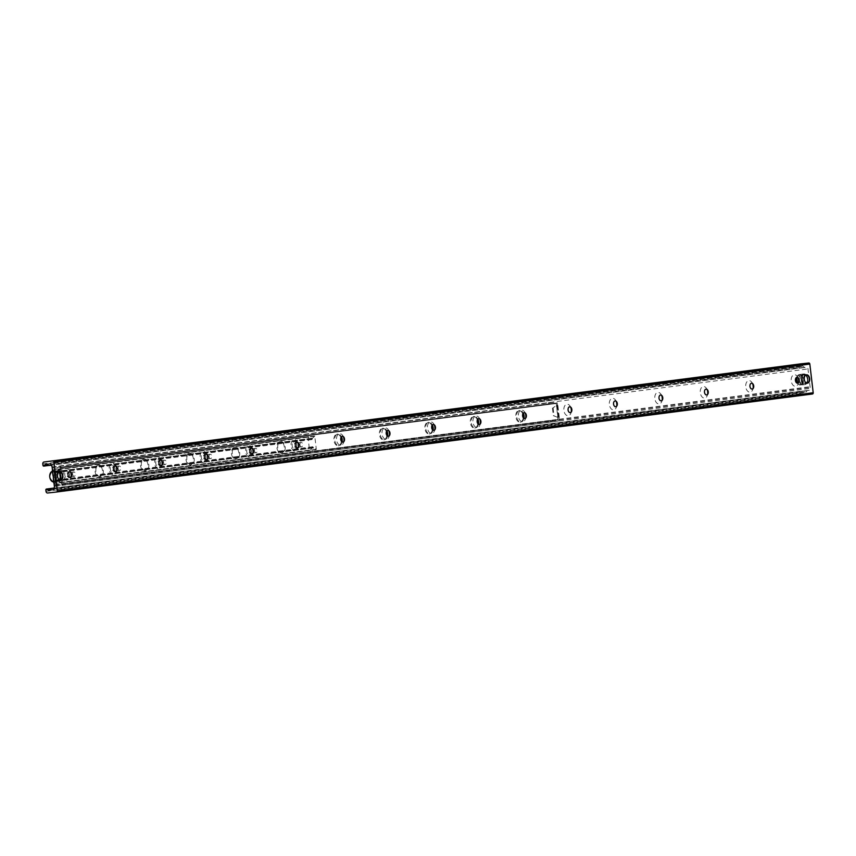 <?xml version="1.0" encoding="UTF-8"?>
<svg xmlns="http://www.w3.org/2000/svg" width="856" height="856" viewBox="0 0 856 856"><rect width="100%" height="100%" fill="white"/><g stroke="black" fill="none" stroke-linecap="round" stroke-linejoin="round"><path stroke-width="0.64" stroke-dasharray="4.28 3.21" d="M807.283 378.898A4.216 2.707 83.8 0 0 804.137 375.056A4.216 2.707 83.8 0 0 801.901 379.593A4.216 2.707 83.8 0 0 805.047 383.445A4.216 2.707 83.8 0 0 807.283 378.898M60.476 475.754A4.216 2.707 83.8 0 0 57.331 471.913A4.216 2.707 83.8 0 0 55.094 476.45A4.216 2.707 83.8 0 0 58.24 480.291A4.216 2.707 83.8 0 0 60.476 475.754M70.641 472.298A5.799 3.724 83.8 0 0 70.213 471.378A5.799 3.724 83.8 0 0 65.773 469.452A5.799 3.724 83.8 0 0 63.751 475.326A5.799 3.724 83.8 0 0 67.025 480.494A5.799 3.724 83.8 0 0 70.898 477.648A5.799 3.724 83.8 0 0 71.112 476.653M70.042 477.52A2.943 1.894 -96.2 0 1 69.935 477.541A2.943 1.894 -96.2 0 1 67.742 474.855A2.943 1.894 -96.2 0 1 69.304 471.688A2.943 1.894 -96.2 0 1 69.4 471.677M116.106 466.402A5.799 3.724 83.8 0 0 115.678 465.482A5.799 3.724 83.8 0 0 111.237 463.556A5.799 3.724 83.8 0 0 109.226 469.43A5.799 3.724 83.8 0 0 112.489 474.599A5.799 3.724 83.8 0 0 116.363 471.752A5.799 3.724 83.8 0 0 116.577 470.757M115.507 471.624A2.943 1.894 -96.2 0 1 115.41 471.645A2.943 1.894 -96.2 0 1 113.217 468.96A2.943 1.894 -96.2 0 1 114.768 465.792A2.943 1.894 -96.2 0 1 114.875 465.782M161.57 460.507A5.799 3.724 83.8 0 0 161.153 459.586A5.799 3.724 83.8 0 0 156.712 457.66A5.799 3.724 83.8 0 0 154.69 463.535A5.799 3.724 83.8 0 0 157.964 468.703A5.799 3.724 83.8 0 0 161.827 465.857A5.799 3.724 83.8 0 0 162.052 464.862M160.982 465.728A2.943 1.894 -96.2 0 1 160.875 465.739A2.943 1.894 -96.2 0 1 158.681 463.064A2.943 1.894 -96.2 0 1 160.243 459.897A2.943 1.894 -96.2 0 1 160.34 459.886M207.045 454.611A5.799 3.724 83.8 0 0 206.617 453.68A5.799 3.724 83.8 0 0 202.177 451.765A5.799 3.724 83.8 0 0 200.154 457.639A5.799 3.724 83.8 0 0 203.428 462.807A5.799 3.724 83.8 0 0 207.302 459.961A5.799 3.724 83.8 0 0 207.516 458.966M206.446 459.833A2.943 1.894 -96.2 0 1 206.339 459.843A2.943 1.894 -96.2 0 1 204.145 457.168A2.943 1.894 -96.2 0 1 205.708 454.001A2.943 1.894 -96.2 0 1 205.804 453.99M252.509 448.715A5.799 3.724 83.8 0 0 252.081 447.784A5.799 3.724 83.8 0 0 247.641 445.869A5.799 3.724 83.8 0 0 245.629 451.743A5.799 3.724 83.8 0 0 248.893 456.911A5.799 3.724 83.8 0 0 252.766 454.055A5.799 3.724 83.8 0 0 252.98 453.07M251.91 453.937A2.943 1.894 -96.2 0 1 251.814 453.948A2.943 1.894 -96.2 0 1 249.62 451.273A2.943 1.894 -96.2 0 1 251.172 448.095A2.943 1.894 -96.2 0 1 251.279 448.095M297.974 442.809A5.799 3.724 83.8 0 0 297.556 441.889A5.799 3.724 83.8 0 0 293.116 439.973A5.799 3.724 83.8 0 0 291.094 445.848A5.799 3.724 83.8 0 0 294.357 451.016A5.799 3.724 83.8 0 0 298.23 448.159A5.799 3.724 83.8 0 0 298.455 447.164M297.374 448.041A2.943 1.894 -96.2 0 1 297.278 448.052A2.943 1.894 -96.2 0 1 295.085 445.366A2.943 1.894 -96.2 0 1 296.636 442.199A2.943 1.894 -96.2 0 1 296.743 442.199M343.449 436.913A5.799 3.724 83.8 0 0 343.021 435.993A5.799 3.724 83.8 0 0 338.58 434.067A5.799 3.724 83.8 0 0 336.558 439.952A5.799 3.724 83.8 0 0 339.832 445.12A5.799 3.724 83.8 0 0 343.705 442.263A5.799 3.724 83.8 0 0 343.919 441.268M342.849 442.145A2.943 1.894 -96.2 0 1 342.742 442.156A2.943 1.894 -96.2 0 1 340.549 439.47A2.943 1.894 -96.2 0 1 342.111 436.303A2.943 1.894 -96.2 0 1 342.207 436.303M388.913 431.017A5.799 3.724 83.8 0 0 388.485 430.097A5.799 3.724 83.8 0 0 384.044 428.171A5.799 3.724 83.8 0 0 382.022 434.046A5.799 3.724 83.8 0 0 385.296 439.214A5.799 3.724 83.8 0 0 389.17 436.367A5.799 3.724 83.8 0 0 389.384 435.372M388.314 436.239A2.943 1.894 -96.2 0 1 388.217 436.26A2.943 1.894 -96.2 0 1 386.024 433.575A2.943 1.894 -96.2 0 1 387.575 430.408A2.943 1.894 -96.2 0 1 387.682 430.408M434.377 425.122A5.799 3.724 83.8 0 0 433.949 424.202A5.799 3.724 83.8 0 0 429.519 422.276A5.799 3.724 83.8 0 0 427.497 428.15A5.799 3.724 83.8 0 0 430.761 433.318A5.799 3.724 83.8 0 0 434.634 430.472A5.799 3.724 83.8 0 0 434.859 429.477M433.778 430.343A2.943 1.894 -96.2 0 1 433.682 430.365A2.943 1.894 -96.2 0 1 431.488 427.679A2.943 1.894 -96.2 0 1 433.04 424.512A2.943 1.894 -96.2 0 1 433.147 424.501M479.852 419.226A5.799 3.724 83.8 0 0 479.424 418.306A5.799 3.724 83.8 0 0 474.984 416.38A5.799 3.724 83.8 0 0 472.961 422.254A5.799 3.724 83.8 0 0 476.236 427.422A5.799 3.724 83.8 0 0 480.109 424.576A5.799 3.724 83.8 0 0 480.323 423.581M479.253 424.448A2.943 1.894 -96.2 0 1 479.146 424.469A2.943 1.894 -96.2 0 1 476.953 421.783A2.943 1.894 -96.2 0 1 478.515 418.616A2.943 1.894 -96.2 0 1 478.611 418.605M525.317 413.33A5.799 3.724 83.8 0 0 524.889 412.41A5.799 3.724 83.8 0 0 520.448 410.484A5.799 3.724 83.8 0 0 518.426 416.358A5.799 3.724 83.8 0 0 521.7 421.526A5.799 3.724 83.8 0 0 525.573 418.68A5.799 3.724 83.8 0 0 525.787 417.685M524.717 418.552A2.943 1.894 -96.2 0 1 524.61 418.573A2.943 1.894 -96.2 0 1 522.417 415.888A2.943 1.894 -96.2 0 1 523.979 412.72A2.943 1.894 -96.2 0 1 524.086 412.71M570.781 407.435A5.799 3.724 83.8 0 0 570.353 406.514A5.799 3.724 83.8 0 0 565.912 404.588A5.799 3.724 83.8 0 0 563.901 410.463A5.799 3.724 83.8 0 0 567.164 415.631A5.799 3.724 83.8 0 0 571.038 412.785A5.799 3.724 83.8 0 0 571.262 411.79M570.182 412.656A2.943 1.894 -96.2 0 1 570.085 412.678A2.943 1.894 -96.2 0 1 567.892 409.992A2.943 1.894 -96.2 0 1 569.443 406.825A2.943 1.894 -96.2 0 1 569.55 406.814M616.256 401.539A5.799 3.724 83.8 0 0 615.828 400.619A5.799 3.724 83.8 0 0 611.387 398.693A5.799 3.724 83.8 0 0 609.365 404.567A5.799 3.724 83.8 0 0 612.639 409.735A5.799 3.724 83.8 0 0 616.502 406.889A5.799 3.724 83.8 0 0 616.727 405.894M615.657 406.76A2.943 1.894 -96.2 0 1 615.55 406.771A2.943 1.894 -96.2 0 1 613.356 404.096A2.943 1.894 -96.2 0 1 614.918 400.929A2.943 1.894 -96.2 0 1 615.015 400.918M661.72 395.643A5.799 3.724 83.8 0 0 661.292 394.712A5.799 3.724 83.8 0 0 656.852 392.797A5.799 3.724 83.8 0 0 654.829 398.671A5.799 3.724 83.8 0 0 658.103 403.839A5.799 3.724 83.8 0 0 661.977 400.993A5.799 3.724 83.8 0 0 662.191 399.998M661.121 400.865A2.943 1.894 -96.2 0 1 661.014 400.875A2.943 1.894 -96.2 0 1 658.82 398.2A2.943 1.894 -96.2 0 1 660.383 395.033A2.943 1.894 -96.2 0 1 660.479 395.023M707.184 389.748A5.799 3.724 83.8 0 0 706.756 388.817A5.799 3.724 83.8 0 0 702.316 386.901A5.799 3.724 83.8 0 0 700.304 392.776A5.799 3.724 83.8 0 0 703.568 397.944A5.799 3.724 83.8 0 0 707.441 395.087A5.799 3.724 83.8 0 0 707.655 394.102M706.585 394.969A2.943 1.894 -96.2 0 1 706.489 394.98A2.943 1.894 -96.2 0 1 704.295 392.305A2.943 1.894 -96.2 0 1 705.847 389.138A2.943 1.894 -96.2 0 1 705.954 389.127M752.649 383.852A5.799 3.724 83.8 0 0 752.231 382.921A5.799 3.724 83.8 0 0 747.791 381.006A5.799 3.724 83.8 0 0 745.769 386.88A5.799 3.724 83.8 0 0 749.032 392.048A5.799 3.724 83.8 0 0 752.906 389.191A5.799 3.724 83.8 0 0 753.13 388.207M752.06 389.073A2.943 1.894 -96.2 0 1 751.953 389.084A2.943 1.894 -96.2 0 1 749.76 386.409A2.943 1.894 -96.2 0 1 751.322 383.231A2.943 1.894 -96.2 0 1 751.418 383.231M798.124 377.945A5.799 3.724 83.8 0 0 797.696 377.025A5.799 3.724 83.8 0 0 793.255 375.099A5.799 3.724 83.8 0 0 791.233 380.984A5.799 3.724 83.8 0 0 794.507 386.152A5.799 3.724 83.8 0 0 798.38 383.295A5.799 3.724 83.8 0 0 798.595 382.3M800.435 374.372A22.288 17.077 82.6 0 1 801.665 384.911L802.521 384.804A22.288 17.077 -97.4 0 0 801.28 374.265L798.819 374.778L800.2 385.072L797.514 383.178A2.943 1.894 -96.2 0 1 797.418 383.188A2.943 1.894 -96.2 0 1 795.224 380.503A2.943 1.894 -96.2 0 1 796.786 377.336A2.943 1.894 -96.2 0 1 796.883 377.336M799.804 363.982A1.787 1.37 -97.4 0 0 798.702 365.897L798.862 367.267A0.888 0.685 -97.4 0 0 800.018 367.877L801.163 366.571A2.226 1.712 82.6 0 1 803.11 366.357L804.469 367.342A0.888 0.685 -97.4 0 0 804.886 367.459L806.427 367.299A1.787 1.37 82.6 0 1 807.989 368.915L810.279 388.399A1.787 1.37 82.6 0 1 809.134 390.315L807.583 390.486A0.888 0.685 -97.4 0 0 807.219 390.689L806.117 391.952A2.226 1.712 82.6 0 1 804.169 392.155L802.746 391.128A0.888 0.685 -97.4 0 0 801.762 391.973L801.922 393.343A1.787 1.37 -97.4 0 0 803.484 394.969L812.451 393.995M54.185 484.721L810.086 386.687M54.27 485.491L810.172 387.458M69.389 474.588A3.563 2.29 83.8 0 0 68.812 472.747A3.563 2.29 83.8 0 0 65.323 472.373A3.563 2.29 83.8 0 0 65.912 477.723A3.563 2.29 83.8 0 0 69.229 476.599A3.563 2.29 83.8 0 0 69.389 474.588M69.561 474.588A2.193 1.412 -96.2 0 1 69.464 475.829A2.193 1.412 -96.2 0 1 68.394 476.942A2.193 1.412 -96.2 0 1 66.757 474.952A2.193 1.412 -96.2 0 1 67.924 472.587A2.193 1.412 -96.2 0 1 69.208 473.454A2.193 1.412 -96.2 0 1 69.561 474.588M72.61 474.31A2.193 1.412 -96.2 0 1 73.766 471.956A2.193 1.412 -96.2 0 1 75.403 473.978A2.193 1.412 -96.2 0 1 74.237 476.31A2.193 1.412 -96.2 0 1 72.61 474.31M114.854 468.692A3.563 2.29 83.8 0 0 114.276 466.852A3.563 2.29 83.8 0 0 110.788 466.466A3.563 2.29 83.8 0 0 111.376 471.827A3.563 2.29 83.8 0 0 114.704 470.704A3.563 2.29 83.8 0 0 114.854 468.692M115.025 468.692A2.193 1.412 -96.2 0 1 114.929 469.933A2.193 1.412 -96.2 0 1 113.859 471.046A2.193 1.412 -96.2 0 1 112.232 469.056A2.193 1.412 -96.2 0 1 113.388 466.691A2.193 1.412 -96.2 0 1 114.672 467.558A2.193 1.412 -96.2 0 1 115.025 468.692M118.075 468.414A2.193 1.412 -96.2 0 1 119.23 466.06A2.193 1.412 -96.2 0 1 120.867 468.082A2.193 1.412 -96.2 0 1 119.712 470.415A2.193 1.412 -96.2 0 1 118.075 468.414M160.318 462.796A3.563 2.29 83.8 0 0 159.751 460.945A3.563 2.29 83.8 0 0 156.263 460.571A3.563 2.29 83.8 0 0 156.841 465.932A3.563 2.29 83.8 0 0 160.168 464.808A3.563 2.29 83.8 0 0 160.318 462.796M160.489 462.796A2.193 1.412 -96.2 0 1 160.393 464.027A2.193 1.412 -96.2 0 1 159.334 465.15A2.193 1.412 -96.2 0 1 157.697 463.16A2.193 1.412 -96.2 0 1 158.852 460.796A2.193 1.412 -96.2 0 1 160.136 461.662A2.193 1.412 -96.2 0 1 160.489 462.796M163.539 462.518A2.193 1.412 -96.2 0 1 164.705 460.154A2.193 1.412 -96.2 0 1 166.342 462.187A2.193 1.412 -96.2 0 1 165.176 464.519A2.193 1.412 -96.2 0 1 163.539 462.518M205.782 456.901A3.563 2.29 83.8 0 0 205.215 455.05A3.563 2.29 83.8 0 0 201.727 454.675A3.563 2.29 83.8 0 0 202.316 460.025A3.563 2.29 83.8 0 0 205.633 458.912A3.563 2.29 83.8 0 0 205.782 456.901M205.954 456.901A2.193 1.412 -96.2 0 1 205.868 458.131A2.193 1.412 -96.2 0 1 204.798 459.255A2.193 1.412 -96.2 0 1 203.161 457.254A2.193 1.412 -96.2 0 1 204.327 454.9A2.193 1.412 -96.2 0 1 205.611 455.767A2.193 1.412 -96.2 0 1 205.954 456.901M209.014 456.623A2.193 1.412 -96.2 0 1 210.169 454.258A2.193 1.412 -96.2 0 1 211.806 456.291A2.193 1.412 -96.2 0 1 210.64 458.623A2.193 1.412 -96.2 0 1 209.014 456.623M251.257 450.994A3.563 2.29 83.8 0 0 250.68 449.154A3.563 2.29 83.8 0 0 247.191 448.779A3.563 2.29 83.8 0 0 247.78 454.129A3.563 2.29 83.8 0 0 251.108 453.017A3.563 2.29 83.8 0 0 251.257 450.994M251.429 450.994A2.193 1.412 -96.2 0 1 251.332 452.236A2.193 1.412 -96.2 0 1 250.262 453.359A2.193 1.412 -96.2 0 1 248.636 451.358A2.193 1.412 -96.2 0 1 249.792 449.004A2.193 1.412 -96.2 0 1 251.076 449.871A2.193 1.412 -96.2 0 1 251.429 450.994M254.478 450.727A2.193 1.412 -96.2 0 1 255.634 448.362A2.193 1.412 -96.2 0 1 257.271 450.395A2.193 1.412 -96.2 0 1 256.115 452.728A2.193 1.412 -96.2 0 1 254.478 450.727M296.722 445.099A3.563 2.29 83.8 0 0 296.155 443.258A3.563 2.29 83.8 0 0 292.666 442.884A3.563 2.29 83.8 0 0 293.244 448.234A3.563 2.29 83.8 0 0 296.572 447.121A3.563 2.29 83.8 0 0 296.722 445.099M296.893 445.099A2.193 1.412 -96.2 0 1 296.797 446.34A2.193 1.412 -96.2 0 1 295.737 447.463A2.193 1.412 -96.2 0 1 294.1 445.462A2.193 1.412 -96.2 0 1 295.256 443.108A2.193 1.412 -96.2 0 1 296.54 443.964A2.193 1.412 -96.2 0 1 296.893 445.099M299.942 444.831A2.193 1.412 -96.2 0 1 301.109 442.466A2.193 1.412 -96.2 0 1 302.746 444.499A2.193 1.412 -96.2 0 1 301.58 446.821A2.193 1.412 -96.2 0 1 299.942 444.831M52.43 469.826L308.117 436.667L310.889 438.379A0.717 0.546 82.6 0 1 311.199 438.925A0.717 0.546 -97.4 0 0 312.28 438.807A0.717 0.546 82.6 0 1 312.44 438.208L314.783 436.293L316.313 449.314L313.585 447.956A0.717 0.546 82.6 0 1 313.285 447.399A0.717 0.546 -97.4 0 0 312.205 447.517A0.717 0.546 82.6 0 1 312.044 448.127L310.161 450.277L309.423 450.063L308.117 436.667L52.43 469.826L55.137 471.538A0.717 0.546 82.6 0 1 55.437 472.095A0.717 0.546 -97.4 0 0 56.528 471.977A0.717 0.546 82.6 0 1 56.689 471.378L59.032 469.463L60.562 482.484L57.834 481.125A0.717 0.546 82.6 0 1 57.534 480.569A0.717 0.546 -97.4 0 0 56.443 480.687A0.717 0.546 82.6 0 1 56.282 481.297L54.046 483.554M310.011 450.352L54.26 483.522L310.011 450.352M53.511 481.917L52.27 471.367M340.913 437.673A5.799 3.724 83.8 0 0 337.007 434.195A5.799 3.724 83.8 0 0 333.926 440.359A5.799 3.724 83.8 0 0 338.259 445.719A5.799 3.724 83.8 0 0 341.362 441.193M342.1 441.931A5.799 3.724 -96.2 0 1 339.104 445.623A5.799 3.724 -96.2 0 1 334.782 440.273A5.799 3.724 -96.2 0 1 337.853 434.11A5.799 3.724 -96.2 0 1 341.437 436.763M386.388 431.777A5.799 3.724 83.8 0 0 382.471 428.3A5.799 3.724 83.8 0 0 379.401 434.463A5.799 3.724 83.8 0 0 383.723 439.824A5.799 3.724 83.8 0 0 386.826 435.297M387.575 436.036A5.799 3.724 -96.2 0 1 384.579 439.727A5.799 3.724 -96.2 0 1 380.246 434.367A5.799 3.724 -96.2 0 1 383.317 428.203A5.799 3.724 -96.2 0 1 386.901 430.857M431.852 425.871A5.799 3.724 83.8 0 0 427.936 422.404A5.799 3.724 83.8 0 0 424.865 428.567A5.799 3.724 83.8 0 0 429.198 433.928A5.799 3.724 83.8 0 0 432.301 429.402M433.04 430.14A5.799 3.724 -96.2 0 1 430.044 433.832A5.799 3.724 -96.2 0 1 425.71 428.471A5.799 3.724 -96.2 0 1 428.792 422.308A5.799 3.724 -96.2 0 1 432.366 424.961M477.316 419.975A5.799 3.724 83.8 0 0 473.411 416.508A5.799 3.724 83.8 0 0 470.329 422.671A5.799 3.724 83.8 0 0 474.663 428.032A5.799 3.724 83.8 0 0 477.766 423.506M478.504 424.244A5.799 3.724 -96.2 0 1 475.508 427.936A5.799 3.724 -96.2 0 1 471.185 422.575A5.799 3.724 -96.2 0 1 474.256 416.412A5.799 3.724 -96.2 0 1 477.841 419.065M522.791 414.079A5.799 3.724 83.8 0 0 518.875 410.613A5.799 3.724 83.8 0 0 515.804 416.776A5.799 3.724 83.8 0 0 520.127 422.136A5.799 3.724 83.8 0 0 523.23 417.61M523.968 418.349A5.799 3.724 -96.2 0 1 520.983 422.04A5.799 3.724 -96.2 0 1 516.65 416.679A5.799 3.724 -96.2 0 1 519.72 410.516A5.799 3.724 -96.2 0 1 523.305 413.17M548.311 402.78L549.552 402.63L549.68 403.732L548.439 403.882L548.311 402.78L53.104 467.002L53.233 468.104L548.439 403.882M549.68 403.732L555.961 403.048L556.571 405.273L557.845 405.113L552.43 408.226L556.924 405.209M53.233 468.104L60.016 467.825L60.23 469.644L59.332 469.751L61.621 484.336L557.952 419.964L556.571 405.273M53.35 468.104L53.104 467.002M55.405 480.237L60.487 482.174L55.405 480.237L54.538 472.801L58.315 469.88L60.23 469.644M61.086 469.548L60.872 467.74A1.562 1.198 -97.4 0 0 59.503 466.317L53.222 467.002M551.799 421.751L550.558 421.901L550.419 420.799L551.671 420.649L551.799 421.751L558.08 421.066L61.75 485.438A1.562 1.198 -97.4 0 0 62.756 483.758L62.542 481.949L61.686 482.035L60.209 469.644M550.419 420.799L55.223 485.02L55.469 486.122L55.223 485.02M55.33 485.02L551.671 420.649M550.558 421.901L55.351 486.122M284.32 446.875A5.799 3.724 83.8 0 0 279.998 441.589A5.799 3.724 83.8 0 0 276.927 447.752A5.799 3.724 83.8 0 0 281.25 453.113A5.799 3.724 83.8 0 0 284.32 446.875M285.166 446.779A5.799 3.724 -96.2 0 1 282.106 453.017A5.799 3.724 -96.2 0 1 277.772 447.667A5.799 3.724 -96.2 0 1 280.854 441.503A5.799 3.724 -96.2 0 1 285.166 446.779M238.856 452.771A5.799 3.724 83.8 0 0 234.533 447.485A5.799 3.724 83.8 0 0 231.452 453.648A5.799 3.724 83.8 0 0 235.785 459.009A5.799 3.724 83.8 0 0 238.856 452.771M239.701 452.674A5.799 3.724 -96.2 0 1 236.631 458.912A5.799 3.724 -96.2 0 1 232.308 453.562A5.799 3.724 -96.2 0 1 235.379 447.399A5.799 3.724 -96.2 0 1 239.701 452.674M193.381 458.666A5.799 3.724 83.8 0 0 189.069 453.38A5.799 3.724 83.8 0 0 185.987 459.544A5.799 3.724 83.8 0 0 190.321 464.904A5.799 3.724 83.8 0 0 193.381 458.666M194.237 458.57A5.799 3.724 -96.2 0 1 191.166 464.819A5.799 3.724 -96.2 0 1 186.833 459.458A5.799 3.724 -96.2 0 1 189.914 453.295A5.799 3.724 -96.2 0 1 194.237 458.57M147.917 464.562A5.799 3.724 83.8 0 0 143.594 459.276A5.799 3.724 83.8 0 0 140.523 465.439A5.799 3.724 83.8 0 0 144.846 470.8A5.799 3.724 83.8 0 0 147.917 464.562M148.773 464.466A5.799 3.724 -96.2 0 1 145.702 470.714A5.799 3.724 -96.2 0 1 141.368 465.354A5.799 3.724 -96.2 0 1 144.45 459.19A5.799 3.724 -96.2 0 1 148.773 464.466M102.453 470.458A5.799 3.724 83.8 0 0 98.13 465.183A5.799 3.724 83.8 0 0 95.059 471.346A5.799 3.724 83.8 0 0 99.382 476.696A5.799 3.724 83.8 0 0 102.453 470.458M103.298 470.372A5.799 3.724 -96.2 0 1 100.238 476.61A5.799 3.724 -96.2 0 1 95.904 471.249A5.799 3.724 -96.2 0 1 98.975 465.086A5.799 3.724 -96.2 0 1 103.298 470.372M552.43 408.226L553.308 415.663L558.38 417.61L553.308 415.663M553.147 408.13L554.014 415.577M56.122 480.141L55.244 472.705L54.538 472.801M58.315 469.88L55.244 472.705M62.542 481.949L59.77 482.27M558.872 417.578L559.086 419.387A1.562 1.198 82.6 0 1 558.08 421.066M55.469 486.122L558.101 421.066M549.552 402.63L555.833 401.945A1.562 1.198 82.6 0 1 557.202 403.369L557.417 405.177M53.628 471.228A22.288 17.077 82.6 0 1 54.859 481.768L55.715 481.661A22.288 17.077 -97.4 0 0 54.474 471.11L52.612 471.335M53.853 481.875L58.197 481.436A5.35 3.435 83.8 0 0 61.022 475.679A5.35 3.435 83.8 0 0 57.042 470.8A5.35 3.435 83.8 0 0 56.571 470.907A5.35 3.435 83.8 0 0 54.249 476.856A5.35 3.435 83.8 0 0 58.197 481.436C60.316 480.869 61.29 478.943 61.108 475.669C60.369 472.33 59.021 470.704 57.042 470.8L54.089 471.121M52.163 471.389L53.393 481.928M55.715 481.661L54.056 481.607L52.869 471.517L54.035 471.132M58.711 479.167A4.013 2.579 -96.2 0 1 58.037 472.908M62.467 475.529A4.462 2.868 83.8 0 0 61.75 473.229A4.462 2.868 83.8 0 0 59.139 471.474A4.462 2.868 83.8 0 0 56.774 476.214A4.462 2.868 83.8 0 0 60.102 480.334A4.462 2.868 83.8 0 0 62.274 478.055A4.462 2.868 83.8 0 0 62.467 475.529M60.626 475.733A4.462 2.868 -96.2 0 1 58.272 480.537A4.462 2.868 -96.2 0 1 54.934 476.407A4.462 2.868 -96.2 0 1 57.309 471.667A4.462 2.868 -96.2 0 1 60.626 475.733M797.428 382.9A5.125 3.296 83.8 0 0 800.007 384.868L802.093 384.9M798.958 374.532L798.819 374.778A5.125 3.296 83.8 0 0 796.765 377.357A5.35 3.435 -96.2 0 1 798.958 374.532M802.521 384.804L800.852 384.761L799.675 374.661L800.842 374.275M805.517 382.322A4.013 2.579 -96.2 0 1 804.833 376.052M809.262 378.684A4.462 2.868 83.8 0 0 808.556 376.373A4.462 2.868 83.8 0 0 805.945 374.618A4.462 2.868 83.8 0 0 803.581 379.358A4.462 2.868 83.8 0 0 806.908 383.477A4.462 2.868 83.8 0 0 809.081 381.198A4.462 2.868 83.8 0 0 809.262 378.684M807.433 378.876A4.462 2.868 -96.2 0 1 805.079 383.681A4.462 2.868 -96.2 0 1 801.74 379.561A4.462 2.868 -96.2 0 1 804.105 374.821A4.462 2.868 -96.2 0 1 807.433 378.876M42.8 463.931L798.702 365.897M42.961 465.3L798.862 367.267M48.525 465.343L800.018 367.877M47.166 464.348L801.163 366.571M47.208 464.391L803.11 366.357M48.578 465.375L804.469 367.342M48.985 465.493L804.886 367.459M50.525 465.332L806.427 367.299M52.098 466.948L807.989 368.915M54.388 486.433L810.279 388.399M53.275 488.348L809.134 390.315L53.254 488.348M53.511 488.284L807.583 390.486L53.511 488.284M51.317 488.723L807.219 390.689M50.215 489.985L806.117 391.952M50.258 489.932L804.169 392.155M51.563 488.551L802.746 391.128M45.86 489.996L801.762 391.973M46.021 491.376L801.922 393.343M47.594 493.003L803.484 394.969M315.918 449.646L60.166 482.816M316.313 449.314L60.562 482.484M313.585 447.956L57.834 481.125M313.285 447.399L57.534 480.569M312.205 447.517L56.443 480.687M312.044 448.127L56.282 481.297M310.161 450.277L54.399 483.447M309.733 450.384L53.982 483.554M309.423 450.063L53.671 483.233M307.893 437.041L52.141 470.212M308.395 436.635L52.644 469.805M308.556 436.678L52.805 469.848M310.889 438.379L55.137 471.538M311.199 438.925L55.437 472.095M312.28 438.807L56.528 471.977M312.44 438.208L56.689 471.378M314.323 436.057L58.572 469.216M314.783 436.293L59.032 469.463M555.961 403.048L59.631 467.419M557.973 417.664L556.518 405.273M60.081 482.238L58.625 469.837M61.054 469.548L62.509 481.949M557.235 405.177L558.69 417.578M558.904 417.568L557.449 405.177M556.593 405.273L558.058 417.664M62.756 483.758L559.086 419.387M558.24 419.483L61.9 483.854M59.503 466.317L555.833 401.945M557.202 403.369L60.872 467.74M60.016 467.825L556.357 403.454M52.013 471.624A5.125 3.296 83.8 0 0 50.001 474.085M50.622 479.745A5.125 3.296 83.8 0 0 53.2 481.725M53.008 471.271A5.35 3.435 -96.2 0 1 56.614 476.161A5.35 3.435 -96.2 0 1 54.249 481.821M54.056 481.607A5.125 3.296 83.8 0 0 56.303 476.193A5.125 3.296 83.8 0 0 52.869 471.517M61.054 475.679A5.125 3.296 -96.2 0 1 56.667 480.719A5.125 3.296 -96.2 0 1 55.629 471.902A5.125 3.296 -96.2 0 1 61.054 475.679M800.2 385.072A5.35 3.435 -96.2 0 1 797.578 383.167M807.829 378.823A5.35 3.435 83.8 0 0 803.838 373.944A5.35 3.435 83.8 0 0 803.377 374.051A5.35 3.435 83.8 0 0 801.056 380.01A5.35 3.435 83.8 0 0 805.004 384.579A5.35 3.435 83.8 0 0 807.829 378.823A5.125 3.296 -96.2 0 1 803.474 383.873A5.125 3.296 -96.2 0 1 802.436 375.046A5.125 3.296 -96.2 0 1 807.861 378.823M799.814 374.425A5.35 3.435 -96.2 0 1 803.42 379.304A5.35 3.435 -96.2 0 1 801.056 384.965M800.852 384.761A5.125 3.296 83.8 0 0 803.11 379.336A5.125 3.296 83.8 0 0 799.675 374.661M807.422 383.178L805.047 383.445M806.513 374.8L804.137 375.056M60.616 480.034L58.24 480.291M59.706 471.645L57.331 471.913M70.898 477.648L71.369 476.032M70.213 471.378L71.027 472.844M116.363 471.752L116.844 470.137M115.678 465.482L116.491 466.948M161.827 465.857L162.308 464.241M161.153 459.576L161.955 461.052M207.302 459.95L207.773 458.345M206.617 453.68L207.43 455.157M252.766 454.055L253.237 452.45M252.081 447.784L252.895 449.261M298.23 448.159L298.712 446.543M297.556 441.889L298.359 443.365M343.705 442.263L344.176 440.647M343.021 435.993L343.834 437.47M389.17 436.367L389.64 434.752M388.485 430.097L389.298 431.574M434.634 430.472L435.115 428.856M433.949 424.202L434.762 425.678M480.109 424.576L480.58 422.96M479.424 418.306L480.237 419.782M525.573 418.68L526.044 417.065M524.889 412.41L525.702 413.876M571.038 412.785L571.519 411.169M570.353 406.514L571.166 407.98M616.502 406.889L616.983 405.273M615.828 400.619L616.641 402.085M661.977 400.993L662.448 399.377M661.292 394.712L662.105 396.189M707.441 395.087L707.923 393.482M706.756 388.817L707.57 390.293M752.906 389.191L753.387 387.586M752.231 382.921L753.034 384.398M798.38 383.295L798.851 381.68M797.696 377.025L798.509 378.502M48.739 465.471L799.654 368.08M46.16 464.091L802.061 366.068M49.316 490.488L805.218 392.455M53.842 488.081L802.329 391.01M68.812 472.747L69.208 473.454M69.229 476.599L69.464 475.829M73.766 471.956L67.924 472.587M74.237 476.31L68.394 476.942M114.276 466.852L114.672 467.558M114.704 470.704L114.929 469.933M119.23 466.06L113.388 466.691M119.712 470.415L113.859 471.046M159.751 460.945L160.136 461.662M160.168 464.808L160.393 464.027M164.705 460.154L158.852 460.796M165.176 464.519L159.334 465.15M205.215 455.05L205.611 455.767M205.633 458.912L205.868 458.131M210.169 454.258L204.327 454.9M210.64 458.623L204.798 459.255M250.68 449.154L251.076 449.871M251.108 453.017L251.332 452.236M255.634 448.362L249.792 449.004M256.115 452.728L250.262 453.359M296.155 443.258L296.54 443.964M296.572 447.121L296.797 446.34M301.109 442.466L295.256 443.108M301.58 446.821L295.737 447.463M316.089 449.7L60.337 482.87M312.654 446.757L56.903 479.916M311.83 439.577L56.079 472.747M314.473 435.971L58.711 469.142M337.007 434.195L337.853 434.11M338.259 445.719L339.104 445.623M382.471 428.3L383.317 428.203M383.723 439.824L384.579 439.727M427.936 422.404L428.792 422.308M429.198 433.928L430.044 433.832M473.411 416.508L474.256 416.412M474.663 428.032L475.508 427.936M518.875 410.613L519.72 410.516M520.127 422.136L520.983 422.04M279.998 441.589L280.854 441.503M281.25 453.113L282.106 453.017M234.533 447.485L235.379 447.399M235.785 459.009L236.641 458.912M189.069 453.38L189.914 453.295M190.321 464.904L191.166 464.819M143.594 459.276L144.45 459.19M144.857 470.8L145.702 470.714M98.13 465.183L98.975 465.086M99.382 476.696L100.238 476.61M559.31 417.514L557.845 405.113M58.272 480.537L60.102 480.334M57.309 471.667L59.139 471.474M798.937 374.543L796.69 377.389M802.051 384.911L805.004 384.579C807.122 384.012 808.096 382.097 807.914 378.812C807.176 375.474 805.828 373.847 803.838 373.944L800.884 374.265M805.079 383.681L806.908 383.477M804.105 374.821L805.945 374.618"/><path stroke-width="1.28" d="M809.658 378.641A4.216 2.707 -96.2 0 1 807.422 383.178A4.216 2.707 -96.2 0 1 804.276 379.283A4.216 2.707 -96.2 0 1 806.513 374.8A4.216 2.707 -96.2 0 1 809.658 378.641M62.852 475.497A4.216 2.707 -96.2 0 1 60.616 480.034A4.216 2.707 -96.2 0 1 57.47 476.139A4.216 2.707 -96.2 0 1 59.706 471.645A4.216 2.707 -96.2 0 1 62.852 475.497M71.112 476.653A5.799 3.724 83.8 0 0 70.641 472.298M69.4 471.677A2.943 1.894 -96.2 0 1 71.027 472.844A2.943 1.894 -96.2 0 1 71.369 476.032A2.943 1.894 -96.2 0 1 70.042 477.52M67.945 474.834A2.943 1.894 -96.2 0 1 69.507 471.667A2.943 1.894 -96.2 0 1 71.701 474.385A2.943 1.894 -96.2 0 1 70.139 477.52A2.943 1.894 -96.2 0 1 67.945 474.834M116.577 470.757A5.799 3.724 83.8 0 0 116.106 466.402M114.875 465.782A2.943 1.894 -96.2 0 1 116.491 466.948A2.943 1.894 -96.2 0 1 116.844 470.137A2.943 1.894 -96.2 0 1 115.507 471.624M113.42 468.938A2.943 1.894 -96.2 0 1 114.972 465.771A2.943 1.894 -96.2 0 1 117.176 468.489A2.943 1.894 -96.2 0 1 115.614 471.613A2.943 1.894 -96.2 0 1 113.42 468.938M162.052 464.862A5.799 3.724 83.8 0 0 161.57 460.507M160.34 459.886A2.943 1.894 -96.2 0 1 161.955 461.052A2.943 1.894 -96.2 0 1 162.308 464.241A2.943 1.894 -96.2 0 1 160.982 465.728M158.884 463.043A2.943 1.894 -96.2 0 1 160.446 459.875A2.943 1.894 -96.2 0 1 162.64 462.593A2.943 1.894 -96.2 0 1 161.078 465.718A2.943 1.894 -96.2 0 1 158.884 463.043M207.516 458.966A5.799 3.724 83.8 0 0 207.045 454.611M205.804 453.99A2.943 1.894 -96.2 0 1 207.43 455.157A2.943 1.894 -96.2 0 1 207.773 458.345A2.943 1.894 -96.2 0 1 206.446 459.833M204.349 457.147A2.943 1.894 -96.2 0 1 205.911 453.98A2.943 1.894 -96.2 0 1 208.104 456.697A2.943 1.894 -96.2 0 1 206.542 459.822A2.943 1.894 -96.2 0 1 204.349 457.147M252.98 453.07A5.799 3.724 83.8 0 0 252.509 448.715M251.279 448.095A2.943 1.894 -96.2 0 1 252.895 449.261A2.943 1.894 -96.2 0 1 253.237 452.45A2.943 1.894 -96.2 0 1 251.91 453.937M249.824 451.251A2.943 1.894 -96.2 0 1 251.375 448.073A2.943 1.894 -96.2 0 1 253.579 450.802A2.943 1.894 -96.2 0 1 252.017 453.926A2.943 1.894 -96.2 0 1 249.824 451.251M298.455 447.164A5.799 3.724 83.8 0 0 297.974 442.809M296.743 442.199A2.943 1.894 -96.2 0 1 298.359 443.365A2.943 1.894 -96.2 0 1 298.712 446.543A2.943 1.894 -96.2 0 1 297.374 448.041M295.288 445.345A2.943 1.894 -96.2 0 1 296.85 442.178A2.943 1.894 -96.2 0 1 299.044 444.906A2.943 1.894 -96.2 0 1 297.481 448.03A2.943 1.894 -96.2 0 1 295.288 445.345M343.919 441.268A5.799 3.724 83.8 0 0 343.449 436.913M342.207 436.303A2.943 1.894 -96.2 0 1 343.834 437.47A2.943 1.894 -96.2 0 1 344.176 440.647A2.943 1.894 -96.2 0 1 342.849 442.145M340.752 439.449A2.943 1.894 -96.2 0 1 342.314 436.282A2.943 1.894 -96.2 0 1 344.508 439.01A2.943 1.894 -96.2 0 1 342.946 442.135A2.943 1.894 -96.2 0 1 340.752 439.449M389.384 435.372A5.799 3.724 83.8 0 0 388.913 431.017M387.682 430.408A2.943 1.894 -96.2 0 1 389.298 431.574A2.943 1.894 -96.2 0 1 389.64 434.752A2.943 1.894 -96.2 0 1 388.314 436.239M386.227 433.553A2.943 1.894 -96.2 0 1 387.779 430.386A2.943 1.894 -96.2 0 1 389.983 433.104A2.943 1.894 -96.2 0 1 388.421 436.239A2.943 1.894 -96.2 0 1 386.227 433.553M434.859 429.477A5.799 3.724 83.8 0 0 434.377 425.122M433.147 424.501A2.943 1.894 -96.2 0 1 434.762 425.678A2.943 1.894 -96.2 0 1 435.115 428.856A2.943 1.894 -96.2 0 1 433.778 430.343M431.692 427.658A2.943 1.894 -96.2 0 1 433.243 424.49A2.943 1.894 -96.2 0 1 435.447 427.208A2.943 1.894 -96.2 0 1 433.885 430.343A2.943 1.894 -96.2 0 1 431.692 427.658M480.323 423.581A5.799 3.724 83.8 0 0 479.852 419.226M478.611 418.605A2.943 1.894 -96.2 0 1 480.237 419.782A2.943 1.894 -96.2 0 1 480.58 422.96A2.943 1.894 -96.2 0 1 479.253 424.448M477.156 421.762A2.943 1.894 -96.2 0 1 478.718 418.595A2.943 1.894 -96.2 0 1 480.911 421.312A2.943 1.894 -96.2 0 1 479.349 424.448A2.943 1.894 -96.2 0 1 477.156 421.762M525.787 417.685A5.799 3.724 83.8 0 0 525.317 413.33M524.086 412.71A2.943 1.894 -96.2 0 1 525.702 413.876A2.943 1.894 -96.2 0 1 526.044 417.065A2.943 1.894 -96.2 0 1 524.717 418.552M522.62 415.866A2.943 1.894 -96.2 0 1 524.182 412.699A2.943 1.894 -96.2 0 1 526.376 415.417A2.943 1.894 -96.2 0 1 524.824 418.552A2.943 1.894 -96.2 0 1 522.62 415.866M571.262 411.79A5.799 3.724 83.8 0 0 570.781 407.435M569.55 406.814A2.943 1.894 -96.2 0 1 571.166 407.98A2.943 1.894 -96.2 0 1 571.519 411.169A2.943 1.894 -96.2 0 1 570.182 412.656M568.095 409.971A2.943 1.894 -96.2 0 1 569.647 406.803A2.943 1.894 -96.2 0 1 571.851 409.521A2.943 1.894 -96.2 0 1 570.289 412.646A2.943 1.894 -96.2 0 1 568.095 409.971M616.727 405.894A5.799 3.724 83.8 0 0 616.256 401.539M615.015 400.918A2.943 1.894 -96.2 0 1 616.641 402.085A2.943 1.894 -96.2 0 1 616.983 405.273A2.943 1.894 -96.2 0 1 615.657 406.76M613.559 404.075A2.943 1.894 -96.2 0 1 615.122 400.908A2.943 1.894 -96.2 0 1 617.315 403.625A2.943 1.894 -96.2 0 1 615.753 406.75A2.943 1.894 -96.2 0 1 613.559 404.075M662.191 399.998A5.799 3.724 83.8 0 0 661.72 395.643M660.479 395.023A2.943 1.894 -96.2 0 1 662.105 396.189A2.943 1.894 -96.2 0 1 662.448 399.377A2.943 1.894 -96.2 0 1 661.121 400.865M659.024 398.179A2.943 1.894 -96.2 0 1 660.586 395.012A2.943 1.894 -96.2 0 1 662.779 397.73A2.943 1.894 -96.2 0 1 661.217 400.854A2.943 1.894 -96.2 0 1 659.024 398.179M707.655 394.102A5.799 3.724 83.8 0 0 707.184 389.748M705.954 389.127A2.943 1.894 -96.2 0 1 707.57 390.293A2.943 1.894 -96.2 0 1 707.923 393.482A2.943 1.894 -96.2 0 1 706.585 394.969M704.499 392.283A2.943 1.894 -96.2 0 1 706.05 389.106A2.943 1.894 -96.2 0 1 708.254 391.834A2.943 1.894 -96.2 0 1 706.692 394.958A2.943 1.894 -96.2 0 1 704.499 392.283M753.13 388.207A5.799 3.724 83.8 0 0 752.649 383.852M751.418 383.231A2.943 1.894 -96.2 0 1 753.034 384.398A2.943 1.894 -96.2 0 1 753.387 387.586A2.943 1.894 -96.2 0 1 752.06 389.073M749.963 386.377A2.943 1.894 -96.2 0 1 751.525 383.21A2.943 1.894 -96.2 0 1 753.719 385.938A2.943 1.894 -96.2 0 1 752.157 389.063A2.943 1.894 -96.2 0 1 749.963 386.377M798.595 382.3A5.799 3.724 83.8 0 0 798.124 377.945M796.883 377.336A2.943 1.894 -96.2 0 1 798.509 378.502A2.943 1.894 -96.2 0 1 798.851 381.68A2.943 1.894 -96.2 0 1 797.525 383.178L796.69 377.389M795.427 380.481A2.943 1.894 -96.2 0 1 796.99 377.314A2.943 1.894 -96.2 0 1 799.183 380.043A2.943 1.894 -96.2 0 1 797.621 383.167A2.943 1.894 -96.2 0 1 795.427 380.481M56.582 492.018L812.451 393.995A1.156 0.888 -97.4 0 0 813.2 392.744L809.83 364.057A1.156 0.888 -97.4 0 0 808.813 362.998L799.846 363.971A1.787 1.37 -97.4 0 0 799.804 363.982L43.945 462.005A1.787 1.37 -97.4 0 0 42.8 463.931L42.961 465.3A0.888 0.685 -97.4 0 0 44.116 465.91L45.261 464.605A2.226 1.712 82.6 0 1 47.208 464.391L48.578 465.375A0.888 0.685 -97.4 0 0 48.985 465.493L50.525 465.332A1.787 1.37 82.6 0 1 52.098 466.948L54.388 486.433A1.787 1.37 82.6 0 1 53.233 488.348L51.692 488.519A0.888 0.685 -97.4 0 0 51.317 488.723L50.215 489.985A2.226 1.712 82.6 0 1 48.268 490.188L46.845 489.161A0.888 0.685 -97.4 0 0 45.86 489.996L46.021 491.376A1.787 1.37 -97.4 0 0 47.594 493.003L56.55 492.029A1.156 0.888 -97.4 0 0 57.298 490.777L53.928 462.09A1.156 0.888 -97.4 0 0 52.912 461.031L799.825 363.982M54.046 483.554L53.511 481.917M52.27 471.367L52.43 469.826M341.362 441.193A5.799 3.724 83.8 0 0 341.33 439.481A5.799 3.724 83.8 0 0 340.913 437.673M341.437 436.763A5.799 3.724 -96.2 0 1 342.175 439.385A5.799 3.724 -96.2 0 1 342.1 441.931M386.826 435.297A5.799 3.724 83.8 0 0 386.794 433.585A5.799 3.724 83.8 0 0 386.388 431.777M386.901 430.857A5.799 3.724 -96.2 0 1 387.64 433.489A5.799 3.724 -96.2 0 1 387.575 436.036M432.301 429.402A5.799 3.724 83.8 0 0 432.259 427.69A5.799 3.724 83.8 0 0 431.852 425.871M432.366 424.961A5.799 3.724 -96.2 0 1 433.115 427.593A5.799 3.724 -96.2 0 1 433.04 430.14M477.766 423.506A5.799 3.724 83.8 0 0 477.734 421.794A5.799 3.724 83.8 0 0 477.316 419.975M477.841 419.065A5.799 3.724 -96.2 0 1 478.579 421.698A5.799 3.724 -96.2 0 1 478.504 424.244M523.23 417.61A5.799 3.724 83.8 0 0 523.198 415.898A5.799 3.724 83.8 0 0 522.791 414.079M523.305 413.17A5.799 3.724 -96.2 0 1 524.043 415.802A5.799 3.724 -96.2 0 1 523.968 418.349M52.612 471.335L52.013 471.624M53.2 481.725L53.853 481.875M58.037 472.908A4.013 2.579 -96.2 0 1 61.878 473.464A4.013 2.579 -96.2 0 1 62.52 475.529A4.013 2.579 -96.2 0 1 62.349 477.798A4.013 2.579 -96.2 0 1 58.711 479.167M804.833 376.052A4.013 2.579 -96.2 0 1 808.674 376.608A4.013 2.579 -96.2 0 1 809.327 378.684A4.013 2.579 -96.2 0 1 809.155 380.952A4.013 2.579 -96.2 0 1 805.517 382.322M52.912 461.031L808.813 362.998M53.928 462.09L809.83 364.057M44.116 465.91L48.525 465.343M45.261 464.605L47.166 464.348M48.268 490.188L50.258 489.932M46.845 489.161L51.563 488.551M57.298 490.777L813.2 392.744M50.001 474.085A5.125 3.296 83.8 0 0 50.622 479.745M52.13 471.389C48.599 475.412 49.006 478.932 53.372 481.928A5.35 3.435 -96.2 0 1 49.798 477.038A5.35 3.435 -96.2 0 1 52.163 471.389M797.578 383.167A5.35 3.435 -96.2 0 1 796.775 377.357A5.125 3.296 83.8 0 0 797.428 382.9M43.752 466.113L48.739 465.471M46.427 489.044L53.842 488.081M56.571 492.018L812.462 393.985"/></g></svg>
